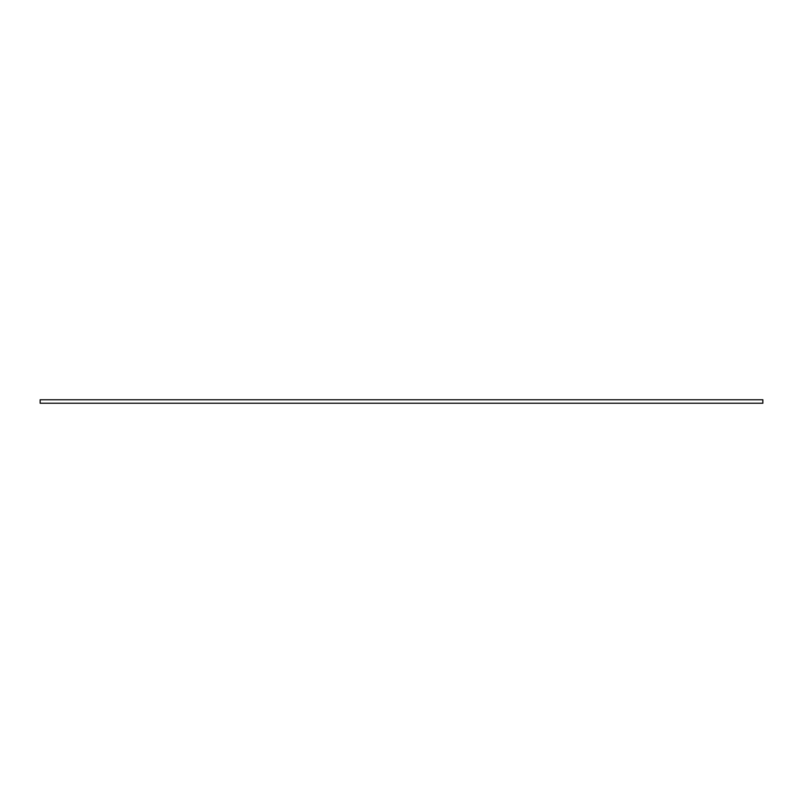 <?xml version="1.0" encoding="UTF-8"?>
<svg xmlns="http://www.w3.org/2000/svg" width="803" height="803" viewBox="0 0 803 803"><rect width="100%" height="100%" fill="white"/><g stroke="black" fill="none" stroke-linecap="round" stroke-linejoin="round"><path stroke-width="1.2" d="M40.15 403.236L40.15 399.764L762.85 399.764L762.85 403.236L40.15 403.236"/></g></svg>
